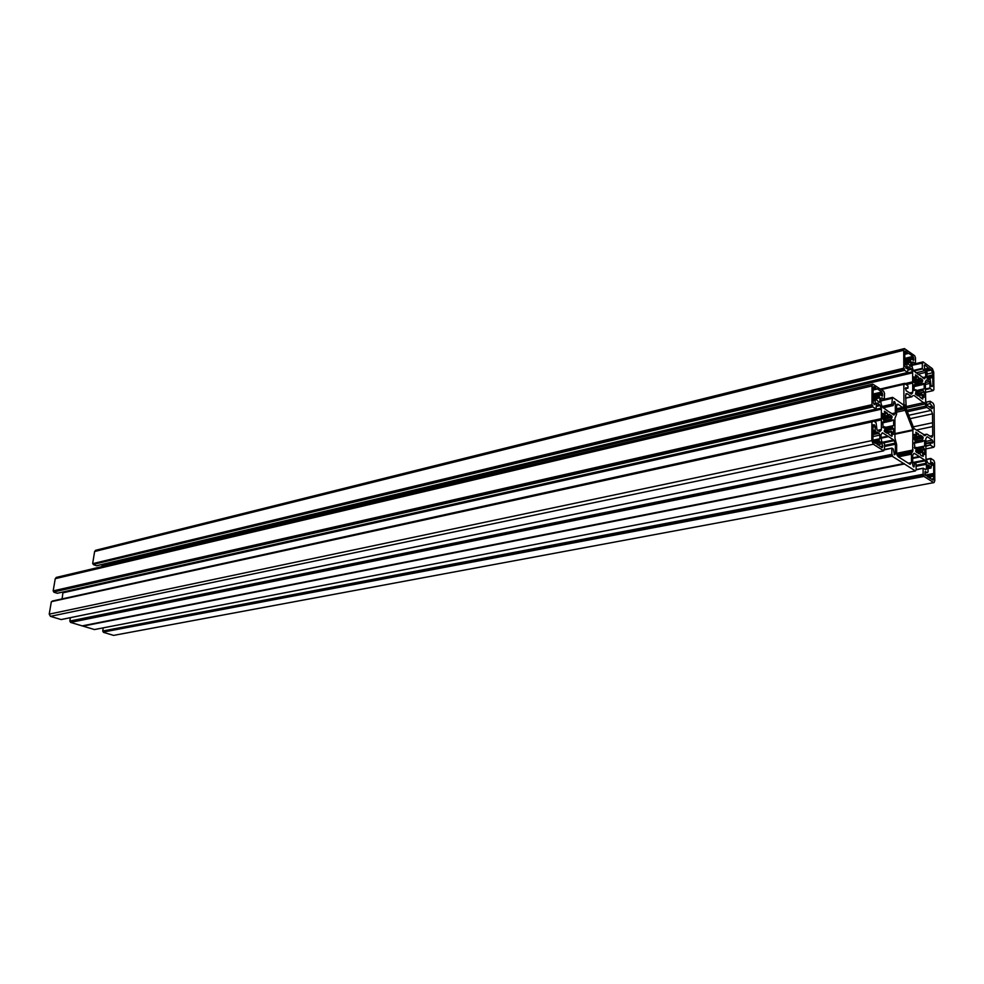 <?xml version="1.0" encoding="UTF-8"?>
<svg xmlns="http://www.w3.org/2000/svg" width="984" height="984" viewBox="0 0 984 984"><rect width="100%" height="100%" fill="white"/><g stroke="black" fill="none" stroke-linecap="round" stroke-linejoin="round"><path stroke-width="1.48" d="M903.742 405.088L892.648 397.364L884.554 399.184L892.513 397.401M915.059 384.338L921.688 382.801L922.069 384.141L913.927 386.036M923.41 383.44L922.069 384.141M915.391 374.941L916.387 379.443L913.89 380.377L919.4 379.689L919.806 378.09M913.89 380.168L915.993 379.886M924.148 454.559L922.684 451.57L919.905 452.505M882.697 427.216L884.96 426.958L884.53 431.619L887.26 433.341L887.716 431.656L885.366 432.161M882.673 416.761L885.342 415.998L884.407 411.226L887.125 412.972L884.678 413.526M920.003 452.898L922.205 452.037M896.904 454.743L912.66 451.558L912.906 429.799L913.964 428.495L912.906 429.799L903.509 405.998L904.579 404.731L903.509 405.998L905.194 410.279L896.584 412.185M924.566 435.666L925.415 435.481L913.964 428.495L904.579 404.731L906.264 409L905.612 395.199L906.977 393.588L905.883 393.834M905.624 397.93L911.344 396.626L906.977 393.588M911.344 396.626L912.992 395.728M906.006 408.188L925.157 403.932L914.087 395.482M925.157 403.932L925.993 406.048L906.781 410.303M907.359 411.755L926.94 407.438L925.993 406.048M926.94 407.438L931.171 410.377L908.749 415.285M910.089 418.68L932.512 413.809L931.171 410.377M932.512 413.809L932.598 422.739L913.312 426.847M929.843 436.158L932.721 435.555L932.598 422.739M932.721 435.555L931.996 437.339L927.162 434.35L923.595 435.014M925.415 435.481L926.227 434.461M912.66 451.558L911.824 452.615L897.224 455.567M898.355 456.834L911.43 454.202L911.824 452.615M911.43 454.202L911.479 462.591L908.343 463.206M896.867 404.486L897.961 404.227L896.572 405.875L896.584 414.215L894.911 418.384L894.936 438.188L896.645 444.633L896.658 453.107L898.084 456.662L910.102 464.325L911.479 462.591M897.961 404.227L903.078 407.843L896.572 409.282M896.584 410.476L904.124 408.803L903.078 407.843M904.124 408.803L905.194 410.279M927.432 466.65L929.917 466.158L927.801 464.915L928.072 471.84L927.285 472.652L925.108 471.434L924.997 474.239L930.04 478.335M929.917 466.158L927.432 466.969M927.445 467.892L930.261 467.351L930.077 466.453M930.261 467.351L927.445 468.212M927.445 468.704L930.409 467.634M930.999 468.015L932.033 462.382L933.656 465.026L931.676 465.407M925.268 475.087L933.742 473.476L933.656 465.026M933.742 473.476L925.378 475.26M925.477 475.395L933.681 473.685M933.472 473.87L925.673 475.555M927.174 476.514L933.422 475.321L933.41 474.091M933.422 475.321L927.543 476.748M928.146 477.129L933.496 475.616M933.705 476.072L928.515 477.363M930.188 478.31L933.176 480.155L933.767 476.367M929.142 463.735L930.667 463.439L930.753 458.421L933.779 460.364L934.615 462.468L934.8 480.721L934.037 482.578L113.59 635.393L933.976 482.591M930.667 463.439L930.286 464.362L927.617 462.751L925.956 458.556L925.809 438.815L926.891 436.908M925.821 441.41L932.303 440.082L927.395 436.798M932.303 440.082L932.967 441.791L925.833 443.255M925.846 443.55L932.967 441.791M932.98 442.087L932.611 442.984L925.846 443.612M925.858 445.838L930.495 444.903L930.483 442.665M930.495 444.903L925.858 446.305M925.784 448.901L933.644 447.314L930.667 445.334M933.644 447.314L934.456 446.305L934.062 405.433L933.226 403.329L930.261 401.263L925.723 402.235M925.796 402.419L930.188 401.238M930.101 401.46L930.126 403.649L932.143 406.072L929.154 406.724M930.975 407.991L932.648 407.622L932.143 406.072M932.648 407.622L931.282 408.212M926.375 380.119L925.341 381.878L925.698 402.161L927.137 405.322L932.008 408.704L932.648 407.905M926.928 379.996L929.277 381.669L925.354 382.579M925.366 384.449L929.941 383.391L929.277 381.669M929.941 383.391L929.978 387.942L925.403 388.988M925.403 389.639L930.212 388.545L929.978 387.942M930.212 388.545L933.103 390.587L925.427 392.333M903.804 368.201L92.84 563.623L903.804 368.201L903.73 350.267L904.419 348.582L914.677 355.741L915.501 357.893L915.415 363.699L923.103 361.878L932.401 368.668L933.73 372.087L933.902 389.652L933.103 390.587M923.017 361.854L922.943 362.998L912.193 365.273M913.3 370.476L922.34 368.323L922.303 362.838M922.34 368.323L922.574 368.926L913.582 371.066M915.883 372.838L924.985 370.673L922.574 368.926M924.985 370.673L925.661 372.395L917.851 374.24M922.525 377.585L925.698 376.847L925.661 372.395M925.698 376.847L923.263 378.114M924.21 378.779L925.514 377.585M924.579 378.692L913.386 370.673L912.205 367.155L912.18 362.666L912.844 361.891L915.304 363.662L912.193 364.424L915.304 363.662M903.976 368.631L904.665 370.365L93.283 564.41L904.493 369.923M96.826 565.677L907.666 372.493L904.665 370.365M907.666 372.493L908.011 366.958M907.888 369.308L910.987 368.569L908.564 366.835M910.987 368.569L911.467 369.283L907.9 370.132M102.004 566.587L102.09 564.681L912.439 371.767L911.467 369.283M912.439 371.767L912.635 372.801L102.213 565.345M905.083 383.612L912.685 381.829L912.635 372.801M912.685 381.829L912.894 382.641L905.993 384.252M906.35 384.498L912.894 382.641M912.721 383.01L906.51 384.609M909.413 392.997L912.746 392.235L912.697 383.157M912.746 392.235L910.188 393.526M911.196 394.227L912.549 392.997M911.59 394.129L906.067 390.673L905.637 387.794M880.372 388.988L904.628 383.329L907.961 385.949L907.974 388.176L905.883 387.733M904.628 383.329L880.594 389.135M903.127 404.535L903.927 404.35L903.853 384.313L904.542 384.473L904.542 383.539M903.927 404.35L903.312 404.645M884.53 399.393L892.562 397.351M892.476 397.573L891.787 404.264L882.008 406.478M888.454 411.558L882.193 406.921L891.787 404.264M891.971 404.707L893.201 405.543L893.767 401.952L894.604 401.558L893.816 401.73M893.484 403.748L895.305 403.329L894.604 401.558M895.305 403.329L895.317 412.923L891.762 413.711M892.599 414.276L895.12 413.711L895.317 412.923M895.12 413.711L893.693 415.002M888.478 411.546L894.112 414.904M882.193 406.921L880.963 403.28L880.963 398.582L881.689 397.757L884.296 399.529L880.963 400.291M871.959 404.682L53.173 590.88L871.959 404.682L872.021 385.925L872.783 384.129L883.681 391.251L884.554 393.477L884.296 399.529M872.131 405.137L872.857 406.921L53.788 591.95L872.685 406.466M57.466 593.217L876.067 409.049L872.857 406.921M876.067 409.049L876.486 403.206M876.326 405.556L879.635 404.805L877.064 403.083M879.635 404.805L880.151 405.543L876.326 406.404M62.09 598.899L63.001 592.11L881.172 408.114L880.151 405.543M881.172 408.114L881.381 409.184L63.111 592.786M879.88 431.693L877.002 429.922L876.031 422.616L872.82 420.512L881.369 418.631L881.381 409.184M881.369 418.631L881.59 419.467L873.829 421.177M874.407 421.558L881.59 419.467M881.369 420.02L881.356 429.516L877.605 430.328M878.491 430.894L881.147 430.316L881.356 429.516M881.147 430.316L879.659 431.644M871.947 421.373L51.451 601.654L872.636 421.693L872.82 420.512M871.898 421.558L871.836 440.598L873.3 444.227L50.442 616.341L49.225 614.139L871.836 440.598M61.279 619.526L883.632 450.795L873.3 444.227M883.632 450.795L883.816 449.565L891.873 448.163M880.914 437.597L887.814 436.146L882.353 432.739L880.914 434.903L881.639 441.484L884.518 443.809L884.518 449.688M887.814 436.146L888.564 436.625L880.914 438.249M882.771 442.21L893.644 439.934L888.564 436.625M893.644 439.934L894.149 440.647L883.718 442.825M884.518 445.395L895.169 443.181L894.149 440.647M895.169 443.181L895.379 444.251L884.518 446.502M894.112 454.276L895.391 454.018L895.379 444.251M895.391 454.018L894.518 454.793L893.251 448.938L892.008 448.138L884.481 449.873M891.836 454.337L69.827 621.052L891.836 454.337L891.836 448.36M82.09 625.885L903.816 463.587L82.176 625.885L70.565 622.405L892.537 456.121L892.021 454.793M892.537 456.121L70.565 622.405M903.742 463.562L892.709 456.564M82.176 625.885L904.136 463.489L82.84 626.082L94.452 629.539M82.914 626.131L904.444 463.981M904.53 464.067L915.341 470.93L94.304 629.576M913.816 453.452L912.672 455.432L912.721 465.088L913.865 466.994L914.763 462.738L915.969 463.513L916.178 469.835L915.341 470.93M914.321 453.353L919.204 456.514L912.685 457.818M912.685 458.421L919.917 456.982L919.204 456.514M919.917 456.982L924.751 460.118L912.709 462.492M914.911 462.837L925.231 460.807L924.751 460.118M925.231 460.807L926.202 463.279L916.153 465.248M916.153 466.318L926.411 464.313L926.202 463.279M926.411 464.313L926.448 468.938L924.899 469.245M916.178 469.872L923.226 468.199L925.784 469.811L926.448 468.938M923.09 468.532L923.127 474.263L102.73 631.002L923.127 474.263M923.804 475.985L103.295 632.06L923.976 476.416L923.299 474.694M923.976 476.416L933.496 482.467M922.192 452.456L923.201 455.481L921.664 455.789M922.106 456.072L923.201 455.481M916.805 452.628L919.265 452.037L920.544 455.063L923.263 456.318M919.081 452.173L918.466 453.71M915.796 451.582L915.784 450.93L924.505 449.171L924.689 449.774L915.796 451.57L918.773 453.649M914.271 447.818L916.461 447.634L915.784 450.93M916.19 447.425L914.948 448.483M914.345 442.554L914.911 448.507M914.382 442.542L915.268 442.529M914.197 434.35L915.28 442.529M914.21 437.511L916.129 437.105L914.862 434.399M916.129 437.105L916.731 436.355L915.796 432.148L918.453 433.882L916.079 434.374M916.202 434.78L918.453 433.882M918.65 434.264L918.97 436.146L916.78 436.601M916.547 437.081L918.97 436.146M919.167 436.527L919.782 436.896L920.212 435.186M914.222 438.667L922.918 436.859L920.36 435.149M922.918 436.859L914.222 439.221M914.505 439.811L923.127 438.015L923.127 437.376M923.127 438.015L914.64 439.983M915.391 441.336L922.131 439.946L923.09 438.224M922.131 439.946L915.391 441.853M914.247 442.972L922.463 441.275L922.143 440.463M922.463 441.275L923.914 440.475M923.472 440.857L924.087 440.438M924.419 440.672L914.247 443.317M916.498 447.708L924.665 446.047L924.616 441.189M924.665 446.047L916.621 448.015M916.78 449.036L923.533 447.659L923.521 446.613M923.533 447.659L916.522 449.479M924.505 449.171L923.644 448.04M924.726 454.448L924.689 449.774M882.673 413.403L882.673 418.225L883.89 420.426L883.792 421.779L882.673 422.025L883.78 421.779L882.673 422.148L883.275 427.868M884.727 416.306L883.398 413.514M884.862 414.067L887.125 412.972M887.396 413.501L887.716 415.383L885.391 415.9M885.046 416.343L887.716 415.383M887.888 415.715L882.673 417.376L888.466 416.097M889.019 414.387L888.552 416.121M889.192 414.35L891.873 416.146L882.673 418.175M882.783 418.729L891.873 416.146M892.082 416.675L892.082 417.339L883.201 419.282M883.337 419.455L892.082 417.339M892.045 417.548L891.012 419.27L883.89 420.832M883.89 421.373L891.012 419.27M891.037 419.811L891.369 420.648L882.673 422.542M892.894 419.873L891.369 420.648M893.078 419.824L892.353 420.303M882.66 422.985L893.435 420.057M893.644 420.599L893.656 425.568L885.133 427.4M885.243 427.671L893.656 425.568M892.451 426.121L892.599 427.609L884.813 429.282M884.247 430.795L893.509 428.815L892.599 427.609M893.509 428.815L884.309 431.275M893.201 434.362L893.656 429.282M893.656 434.264L891.43 431.164L888.343 431.853M888.601 432.124L891.381 431.201M891.037 431.607L888.712 432.616M890.545 435.531L892.058 435.211L891.024 432.111M892.058 435.211L890.877 435.752M891.652 436.256L892.107 435.494M892.107 436.158L889.192 434.657L887.716 431.656M882.697 427.204L884.751 426.761L883.386 427.843M873.066 401.041L875.256 400.549L875.243 404.006L874.284 404.621L873.054 402.099L873.103 388.114L873.718 386.675L875.563 387.671L873.103 388.249M873.103 388.508L875.563 387.671M875.699 387.893L873.103 389.086M873.103 389.332L875.883 388.434M876.018 388.655L876.719 389.123L873.091 389.971L877.039 388.803M877.174 388.778L881.898 391.989L873.079 394.043M873.079 396.946L880.09 394.781L882.464 396.158L881.898 391.989M879.339 395.297L873.079 396.749L879.339 395.297M879.241 395.531L879.241 396.675L873.066 398.102M873.066 398.495L879.241 396.675M879.352 397.056L879.782 397.696L873.066 399.246M873.066 399.639L879.782 397.696M879.893 398.065L879.88 401.669L878.417 402.013M875.256 400.549L876.031 399.209L879.155 402.505L879.88 401.669M872.968 430.562L875.17 430.082L875.182 426.589L874.222 424.694L872.992 425.605L872.943 439.823L874.112 442.726L875.809 443.169L875.059 443.317M875.17 430.082L875.785 432.148L872.968 432.763M872.968 433.095L875.785 432.148M875.944 432.456L876.584 432.874L872.968 433.649M872.992 434.608L879.106 433.292L877.039 431.988L876.584 432.874M879.106 433.292L879.831 435.1L873.325 436.49M872.968 440.205L879.819 438.766L879.831 435.1M879.819 438.766L873.017 440.611M873.349 441.705L879.167 440.488L879.167 439.319M879.167 440.488L873.534 442.062M874.087 442.702L879.721 441.521L879.278 440.857M879.721 441.521L882.07 443.772L882.759 445.973L882.144 447.708L875.809 443.169M913.927 381.743L922.426 379.75L920.015 378.041M922.426 379.75L922.697 380.451L914.308 382.395M914.603 382.788L922.697 380.451M922.697 380.906L914.763 383.01M921.688 382.801L922.648 381.177M923.668 383.379L923.004 383.76M913.927 386.614L924.173 384.24L923.902 383.551M924.173 384.24L924.21 388.778L916.362 390.587M916.448 390.832L924.21 388.778M923.176 389.098L916.387 390.66L923.176 389.098M923.09 389.307L923.103 390.328L916.079 391.939M915.747 392.493L923.103 390.328M923.238 390.783L924.099 391.964L915.464 393.932M915.735 394.35L924.099 391.964M924.234 392.419L923.878 397.278M918.121 396.023L918.785 394.387L922.168 394.141L924.284 397.192M922.119 394.178L919.573 395.064M919.659 395.531L921.811 394.547M921.799 395.039L922.783 398.04L921.442 398.336M921.737 398.545L922.783 398.04M922.832 398.299L922.426 399.024M922.168 394.141L919.4 394.768L920.101 397.401L922.832 398.938M918.392 395.962L915.649 394.301L916.116 389.959L913.976 390.168L915.87 389.726L914.148 390.463L914.013 384.892M913.878 376.897L913.902 381.484L915.059 383.637L914.96 384.916L914.05 384.879M915.809 379.726L914.554 377.007M915.6 374.892L918.035 376.614L915.772 377.155M915.956 377.684L918.035 376.614M918.281 377.13L918.601 378.938L916.375 379.455M904.8 360.587L911.332 358.988L913.582 360.39L913.878 359.123L913.004 356.392L904.788 358.397M911.332 358.988L904.8 360.894L910.643 359.467L910.557 360.784L904.8 362.186M904.8 362.567L910.557 360.784M910.655 361.14L910.84 366.429L907.568 363.096L904.813 363.809M904.813 364.412L907.408 363.17L904.813 363.772M907.223 363.822L906.51 368.508L904.813 365.765L904.763 352.395L905.317 351.054L907.359 352.789L904.763 353.428M904.776 353.674L907.359 352.789M907.494 353.01L908.146 353.477L904.776 354.314L908.232 353.502L904.776 354.351M908.576 353.17L913.004 356.392M926.055 369.59L929.499 369.012L926.301 369.763L924.566 368.508L924.234 365.076M929.376 368.803L924.763 364.941M926.657 374.166L932.77 372.727L930.544 369.148L926.584 370.304L930.126 369.467L929.499 369.012M932.77 372.727L932.783 374.929L926.682 376.368M926.682 376.552L932.783 374.929M932.721 375.125L926.682 376.663L929.105 379.701M926.682 376.847L932.524 375.285M932.463 375.494L932.475 376.675L926.977 377.967M927.137 378.225L932.475 376.675M932.537 376.958L927.604 378.619M927.924 378.852L932.746 377.425M932.807 377.708L932.894 385.851L931.294 386.208M928.49 379.258L930.188 379.369L930.938 384.855L931.811 386.651L932.894 385.851M929.462 379.024L929.302 379.652M927.137 373.047L926.682 376.712M927.149 373.047L926.288 369.763M96.592 565.738L93.431 564.681M92.84 563.623L93.283 564.41M92.693 563.352L94.624 551.507L95.669 550.277M103.443 632.331L113.59 635.393M103.295 632.06L102.877 631.261M103.234 627.866L102.73 631.002M69.975 621.322L70.418 622.134M69.827 621.052L70.393 617.681M61.119 619.563L50.442 616.341M51.316 601.814L49.225 614.139M52.164 601.495L872.636 420.721M872.673 420.549L52.214 601.212M57.244 593.266L53.935 592.233M53.333 591.15L53.788 591.95M53.173 590.88L55.252 578.678L872.021 385.925M56.371 577.399L55.252 578.678M912.906 429.799L894.936 433.612M923.791 475.001L103.406 631.421M914.763 462.738L912.709 463.144M872.685 405.506L53.899 591.322M893.201 405.543L882.992 407.843M892.537 455.112L70.516 621.482M932.635 426.576L916.19 430.057M904.481 369L93.382 563.807M907.974 388.176L905.378 388.778M930.126 403.649L926.596 404.436M921.701 383.219L915.046 384.769M913.927 386.257L922.229 384.338L913.927 386.269M915.932 379.886L913.89 380.365M922.561 451.582L919.511 452.197L922.611 451.545M884.862 416.466L882.673 416.945L884.911 416.478M916.276 437.277L914.21 437.708M912.955 430.414L894.936 434.227M913.054 449.983L896.67 453.304M923.152 468.261L916.178 469.614M919.117 452.062L916.694 452.554M919.819 456.859L912.685 458.286M927.149 472.615L924.8 473.07M931.43 479.11L933.791 478.667M912.685 457.843L919.24 456.527L912.685 457.843M914.234 466.379L913.177 466.588M873.337 387.019L874.272 386.798M882.808 394.818L880.914 395.261M873.079 395.543L882.574 393.354M879.967 394.879L873.079 396.478M875.858 399.295L873.066 399.934M875.662 399.984L873.066 400.574M875.944 399.197L873.066 399.848L875.883 399.246M881.406 418.84L873.066 420.672M874.013 404.276L875.243 404.006M891.602 420.894L882.66 422.837L891.566 420.881M892.549 425.851L885.157 427.45L892.562 425.851M885.145 428.716L892.451 427.142M896.572 408.766L902.648 407.413M880.963 400.882L891.787 398.409M891.824 398.237L880.963 400.709M873.066 400.66L875.379 400.119M879.905 395.088L873.079 396.663M872.98 440.401L879.278 439.073L872.98 440.401M885.28 432.111L887.752 431.582M887.863 436.158L880.914 437.634L887.888 436.158M881.43 447.388L882.513 447.154M882.759 445.973L880.09 446.527M880.176 442.566L876.215 443.39M877.322 444.768L882.07 443.772M875.576 431.189L872.968 431.755M881.406 419.861L874.235 421.435M874.222 424.694L873.115 424.94M872.98 427.068L875.182 426.589M880.914 438.101L888.466 436.515M872.968 431.447L875.452 430.918M879.831 441.816L874.456 442.948M914.222 438.015L919.683 436.884M926.092 459.393L930.679 458.483M930.618 458.741L926.178 459.626M931.663 463.808L933.189 463.513M932.524 462.652L931.713 462.812M923.644 446.342L916.522 447.794L923.632 446.342M922.648 441.508L914.247 443.231L922.684 441.508M903.73 350.267L94.624 551.507M912.721 382.026L905.305 383.76M906.854 364.351L904.813 364.843M905.747 367.918L906.867 367.647M904.763 352.629L907.064 352.063M905.846 351.177L904.948 351.399M911.172 362.137L904.813 363.674M909.88 365.888L911.184 365.581M907.186 352.272L904.763 352.875M904.8 361.091L910.557 359.689M904.8 363.293L911.073 361.78M913.89 380.931L919.327 379.664M913.878 359.123L912.18 359.541M904.788 359.873L913.644 357.709M904.8 360.661L911.221 359.099M918.687 394.535L916.645 394.99M916.571 394.941L918.724 394.449M924.21 402.53L905.858 406.626M903.853 384.313L881.246 389.578M880.422 389.024L904.567 383.379M881.074 389.467L903.89 384.141M904.8 360.833L911.159 359.283M906.965 363.957L904.813 364.474L907.027 363.92M928.404 379.197L929.536 378.938L928.441 379.221M931.7 369.996L926.953 371.116M912.193 364.511L922.967 361.915M929.068 368.077L925.243 369M922.931 362.075L912.193 364.658M912.193 365.126L922.328 362.69M925.489 369.172L929.204 368.287M930.138 401.287L925.735 402.272M916.338 437.302L914.21 437.732M930.409 477.953L929.659 478.089M923.226 468.199L916.178 469.565M916.227 447.4L914.271 447.794M919.179 452.013L916.645 452.529M915.403 470.955L94.39 629.576M924.812 473.119L927.272 472.652M876.793 389.147L873.091 390.008M884.407 399.553L880.963 400.34M876.166 409.073L57.367 593.266M872.783 384.129L56.285 577.411M880.963 400.673L891.885 398.188M873.066 400.636L875.44 400.094M873.079 396.392L880.09 394.781M887.802 431.533L885.243 432.087M61.205 619.563L883.706 450.82M872.734 420.5L52.349 601.039M51.451 601.654L871.996 421.324M876.658 432.886L872.968 433.686M891.43 431.164L888.306 431.828M891.934 448.126L884.518 449.651M931.061 468.027L927.445 468.728M930.753 458.421L926.079 459.344M926.571 434.215L923.398 434.879M919.769 436.896L914.222 438.052M925.796 448.925L933.718 447.326M907.482 363.084L904.813 363.723M907.765 372.53L96.727 565.738M904.419 348.582L95.596 550.302M911.91 396.786L905.624 398.212M918.785 394.387L916.522 394.904M903.939 384.092L881.037 389.443M933.176 390.611L925.427 392.37M919.388 379.689L913.89 380.968M922.377 362.629L912.193 365.089M930.2 369.48L926.596 370.341"/></g></svg>
